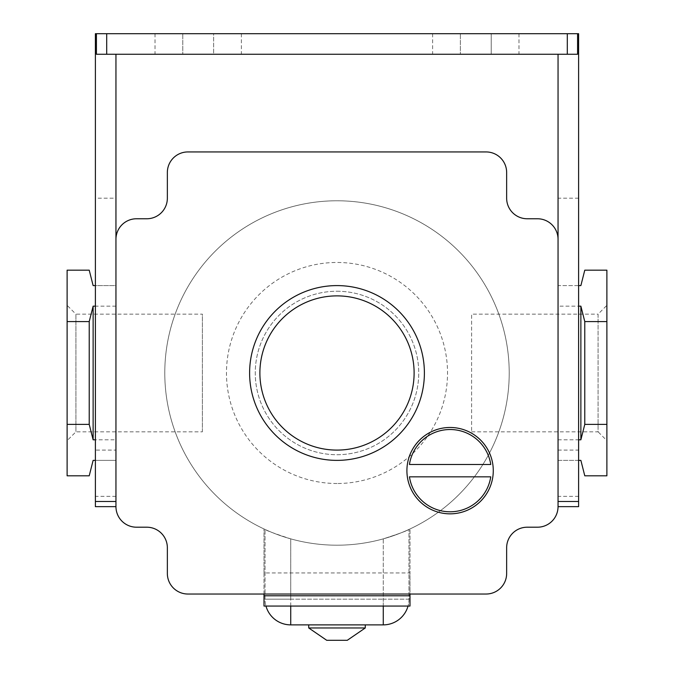 <?xml version="1.0" encoding="UTF-8"?>
<svg xmlns="http://www.w3.org/2000/svg" width="674" height="674" viewBox="0 0 674 674"><rect width="100%" height="100%" fill="white"/><g stroke="black" fill="none" stroke-linecap="round" stroke-linejoin="round"><path stroke-width="0.51" stroke-dasharray="3.37 2.53" d="M383.27 606.061L383.27 599.178L408.966 599.178L408.966 529.435L408.966 599.178L383.27 599.178L383.27 538.863C398.637 533.875 407.197 530.733 408.966 529.435C407.222 530.724 398.654 533.867 383.27 538.863A172.215 172.215 0 0 1 337 545.199A172.215 172.215 0 0 0 383.27 538.863L383.27 624.874M408.966 599.178A25.705 25.705 0 0 1 408.031 606.061A25.705 25.705 0 0 0 408.966 599.178M308.726 624.874L365.274 624.874L308.726 624.874L365.274 624.874L308.726 624.874L308.726 627.966L365.274 627.966L308.726 627.966L365.274 627.966L347.279 640.3L326.721 640.3L347.279 640.3L326.721 640.3L308.726 627.966M290.73 606.061L290.73 599.178L383.27 599.178L290.73 599.178L290.73 538.863A172.215 172.215 0 0 0 505.104 335.593A172.215 172.215 0 0 0 168.896 335.593A172.215 172.215 0 0 0 337 545.199A172.215 172.215 0 0 1 290.73 538.863C275.363 533.875 266.803 530.733 265.034 529.435C266.778 530.724 275.346 533.867 290.73 538.863L290.73 599.178L265.034 599.178L265.034 529.435L265.034 599.178A25.705 25.705 0 0 0 265.969 606.061A25.705 25.705 0 0 1 265.034 599.178L290.73 599.178L290.73 624.874M365.274 624.874L365.274 627.966M337 545.199A172.215 172.215 0 0 1 164.785 372.983A172.215 172.215 0 0 1 337 200.776A172.215 172.215 0 0 1 509.215 372.983A172.215 172.215 0 0 1 337 545.199A172.215 172.215 0 0 1 164.785 372.983A172.215 172.215 0 0 1 337 200.776A172.215 172.215 0 0 1 509.215 372.983A172.215 172.215 0 0 1 337 545.199M337 291.244A81.739 81.739 0 0 1 418.739 372.983A81.739 81.739 0 0 1 337 454.723A81.739 81.739 0 0 1 255.261 372.983A81.739 81.739 0 0 1 337 291.244A81.739 81.739 0 0 1 418.739 372.983A81.739 81.739 0 0 1 337 454.723A81.739 81.739 0 0 1 255.261 372.983A81.739 81.739 0 0 1 337 291.244M409.994 594.03L486.08 594.03A20.565 20.565 0 0 0 506.646 573.473L506.646 547.768A20.565 20.565 0 0 1 527.203 527.203L537.49 527.203A20.565 20.565 0 0 0 558.047 506.646L558.047 239.329A20.565 20.565 0 0 0 537.49 218.764L527.203 218.764A20.565 20.565 0 0 1 506.646 198.198L506.646 172.502A20.565 20.565 0 0 0 486.08 151.936L187.92 151.936A20.565 20.565 0 0 0 167.354 172.502L167.354 198.198A20.565 20.565 0 0 1 146.797 218.764L136.51 218.764A20.565 20.565 0 0 0 115.953 239.329L115.953 506.646A20.565 20.565 0 0 0 136.51 527.203L146.797 527.203A20.565 20.565 0 0 1 167.354 547.768L167.354 573.473A20.565 20.565 0 0 0 187.92 594.03L264.006 594.03L264.006 528.964L264.006 572.959L409.994 572.959L409.994 528.964L409.994 594.03L264.006 594.03M337 295.878A77.114 77.114 0 0 1 414.114 372.983A77.114 77.114 0 0 1 337 450.097A77.114 77.114 0 0 1 259.886 372.983A77.114 77.114 0 0 1 337 295.878A77.114 77.114 0 0 1 414.114 372.983A77.114 77.114 0 0 1 337 450.097A77.114 77.114 0 0 1 259.886 372.983A77.114 77.114 0 0 1 337 295.878M558.047 450.097L578.612 450.097L578.612 506.646L558.047 506.646L558.047 450.097L558.047 460.376L578.612 460.376M578.612 450.097L578.612 285.591L558.047 285.591L558.047 239.329L558.047 506.646M606.886 424.393L606.886 270.173L584.779 270.173L580.87 285.591L558.047 285.591L558.047 460.376L580.87 460.376L584.779 475.802L606.886 475.802L606.886 424.393L584.779 424.393L584.779 321.574L580.87 306.156L558.047 306.156M578.612 496.359L558.047 496.359M96.416 33.7L96.416 54.265L577.584 54.265L577.584 33.7M578.612 285.591L578.612 33.7L95.388 33.7L95.388 198.198L115.953 198.198L115.953 54.265M213.624 33.7L155.02 33.7L241.385 33.7L213.624 33.7L213.624 54.265L182.78 54.265L241.385 54.265L213.624 54.265L213.624 33.7M491.22 33.7L432.615 33.7L518.98 33.7L491.22 33.7L491.22 54.265L460.376 54.265L491.22 54.265L491.22 33.7M460.376 54.265L432.615 54.265L460.376 54.265L460.376 33.7L460.376 54.265M182.78 54.265L155.02 54.265L182.78 54.265L182.78 33.7L182.78 54.265M558.047 239.329L558.047 54.265M578.612 198.198L558.047 198.198M95.388 460.376L115.953 460.376L93.13 460.376L89.221 475.802L67.114 475.802L67.114 424.393L89.221 424.393L93.13 439.81L93.13 306.156L89.221 321.574L67.114 321.574L67.114 270.173L89.221 270.173L93.13 285.591L115.953 285.591L115.953 239.329L115.953 506.646L115.953 285.591L95.388 285.591L95.388 198.198M115.953 239.329L115.953 198.198M115.953 496.359L95.388 496.359L95.388 506.646L115.953 506.646M95.388 496.359L95.388 450.097L115.953 450.097M95.388 450.097L95.388 285.591M93.13 439.81L115.953 439.81M115.953 306.156L93.13 306.156M67.114 305.347L67.114 440.619L67.114 305.347L75.918 314.151L75.918 431.823L75.918 314.151L202.385 314.151L202.385 431.823L75.918 431.823L67.114 440.619M67.114 424.393L67.114 321.574M89.221 424.393L89.221 321.574M202.385 431.823L202.385 314.151M606.886 321.574L584.779 321.574M558.047 439.81L580.87 439.81L580.87 306.156M580.87 439.81L584.779 424.393M606.886 305.347L606.886 440.619L606.886 305.347L598.082 314.151L598.082 431.823L606.886 440.619M471.615 431.823L598.082 431.823L598.082 314.151L471.615 314.151L471.615 431.823L471.615 314.151M337 285.591A87.393 87.393 0 0 1 424.393 372.983A87.393 87.393 0 0 1 337 460.376A87.393 87.393 0 0 1 249.607 372.983A87.393 87.393 0 0 1 337 285.591M406.911 470.654A43.178 43.178 0 0 0 450.097 513.841A43.178 43.178 0 0 0 493.275 470.654A43.178 43.178 0 0 0 450.097 427.476A43.178 43.178 0 0 0 406.911 470.654M490.756 476.83L409.438 476.83A41.122 41.122 0 0 0 490.756 476.83M490.756 464.487A41.122 41.122 0 0 0 409.438 464.487L490.756 464.487M409.994 595.782L264.006 595.782M264.006 572.959L264.006 606.061L409.994 606.061L409.994 572.959M337 483.511A110.528 110.528 0 0 1 226.472 372.983A110.528 110.528 0 0 1 337 262.464A110.528 110.528 0 0 1 447.528 372.983A110.528 110.528 0 0 1 337 483.511M518.98 33.7L518.98 54.265M155.02 33.7L155.02 54.265M241.385 33.7L241.385 54.265M432.615 33.7L432.615 54.265"/><path stroke-width="1.01" d="M290.73 624.874L383.27 624.874A25.705 25.705 0 0 0 408.031 606.061A25.705 25.705 0 0 1 383.27 624.874L290.73 624.874A25.705 25.705 0 0 1 265.969 606.061A25.705 25.705 0 0 0 290.73 624.874L290.73 606.061M365.274 627.966L308.726 627.966L326.721 640.3L347.279 640.3L365.274 627.966L365.274 624.874M308.726 627.966L308.726 624.874M486.08 594.03A20.565 20.565 0 0 0 506.646 573.473L506.646 547.768A20.565 20.565 0 0 1 527.203 527.203L537.49 527.203A20.565 20.565 0 0 0 558.047 506.646L558.047 239.329A20.565 20.565 0 0 0 537.49 218.764L527.203 218.764A20.565 20.565 0 0 1 506.646 198.198L506.646 172.502A20.565 20.565 0 0 0 486.08 151.936L187.92 151.936A20.565 20.565 0 0 0 167.354 172.502L167.354 198.198A20.565 20.565 0 0 1 146.797 218.764L136.51 218.764A20.565 20.565 0 0 0 115.953 239.329L115.953 506.646A20.565 20.565 0 0 0 136.51 527.203L146.797 527.203A20.565 20.565 0 0 1 167.354 547.768L167.354 573.473A20.565 20.565 0 0 0 187.92 594.03L486.08 594.03M493.275 470.654A43.178 43.178 0 0 0 450.097 427.476A43.178 43.178 0 0 0 406.911 470.654A43.178 43.178 0 0 0 450.097 513.841A43.178 43.178 0 0 0 493.275 470.654M115.953 506.646L95.388 506.646L95.388 33.7L96.416 33.7L96.416 54.265L577.584 54.265L577.584 33.7L578.612 33.7L578.612 506.646L558.047 506.646M578.612 501.498L558.047 501.498M558.047 54.265L558.047 239.329M577.584 33.7L96.416 33.7M95.388 439.81L93.13 439.81L89.221 424.393L67.114 424.393L67.114 475.802L89.221 475.802L93.13 460.376L95.388 460.376M95.388 285.591L93.13 285.591L89.221 270.173L67.114 270.173L67.114 424.393M89.221 424.393L89.221 321.574L67.114 321.574M89.221 321.574L93.13 306.156L95.388 306.156M93.13 439.81L93.13 306.156M95.388 501.498L115.953 501.498M115.953 54.265L115.953 239.329M578.612 306.156L580.87 306.156L584.779 321.574L606.886 321.574L606.886 270.173L584.779 270.173L580.87 285.591L578.612 285.591M578.612 460.376L580.87 460.376L584.779 475.802L606.886 475.802L606.886 424.393L584.779 424.393L580.87 439.81L578.612 439.81M580.87 439.81L580.87 306.156M584.779 424.393L584.779 321.574M606.886 321.574L606.886 424.393M337 285.591A87.393 87.393 0 0 1 424.393 372.983A87.393 87.393 0 0 1 337 460.376A87.393 87.393 0 0 1 249.607 372.983A87.393 87.393 0 0 1 337 285.591A87.393 87.393 0 0 1 424.393 372.983A87.393 87.393 0 0 1 337 460.376A87.393 87.393 0 0 1 249.607 372.983A87.393 87.393 0 0 1 337 285.591M409.438 464.487L490.756 464.487A41.122 41.122 0 0 0 409.438 464.487M409.438 476.83A41.122 41.122 0 0 0 490.756 476.83L409.438 476.83M409.994 594.03L409.994 595.782L264.006 595.782L264.006 606.061L409.994 606.061L409.994 595.782M264.006 594.03L264.006 595.782M383.27 624.874L383.27 606.061M106.694 54.265L106.694 33.7M567.306 54.265L567.306 33.7M337 295.878A77.114 77.114 0 0 1 414.114 372.983A77.114 77.114 0 0 1 337 450.097A77.114 77.114 0 0 1 259.886 372.983A77.114 77.114 0 0 1 337 295.878"/></g></svg>
